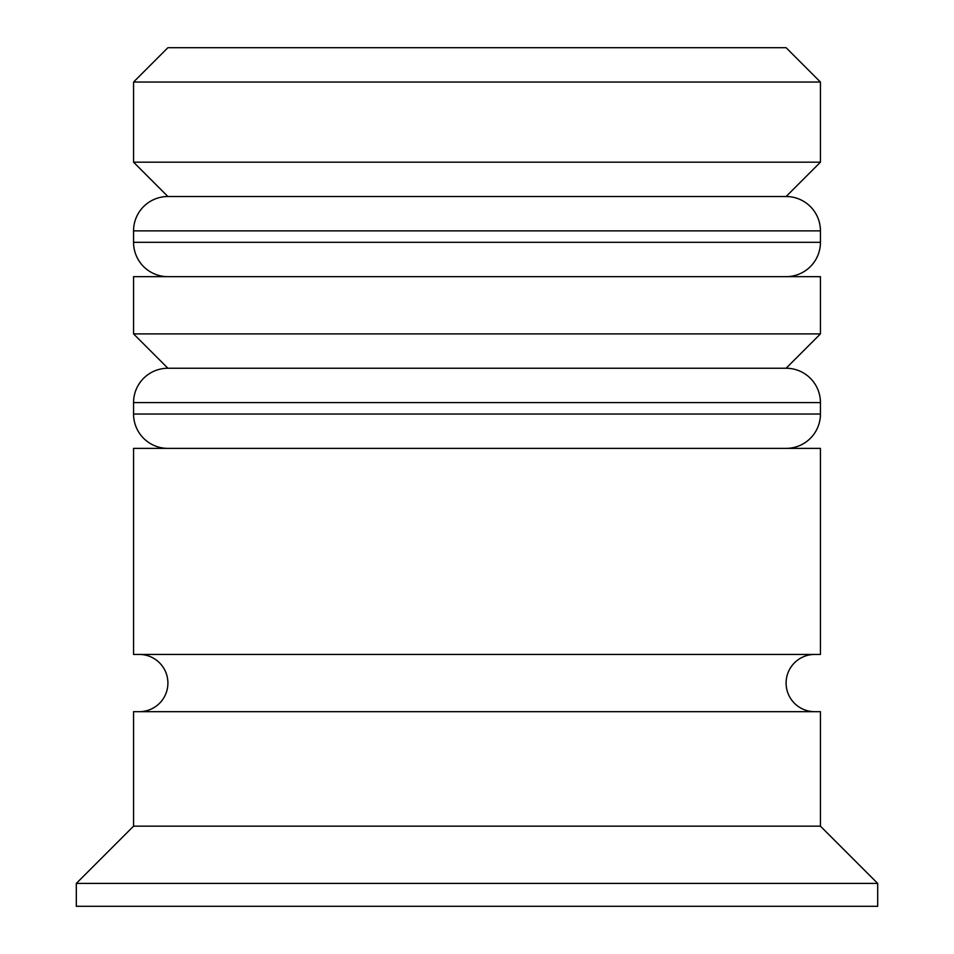 <?xml version="1.0" encoding="UTF-8"?>
<svg xmlns="http://www.w3.org/2000/svg" width="954" height="954" viewBox="0 0 954 954"><rect width="100%" height="100%" fill="white"/><g stroke="black" fill="none" stroke-linecap="round" stroke-linejoin="round"><path stroke-width="1.43" d="M820.44 230.868L133.56 230.868A34.344 34.344 0 0 1 167.904 196.524L133.56 162.18L820.44 162.18L786.096 196.524L167.904 196.524L786.096 196.524A34.344 34.344 0 0 1 820.44 230.868L820.44 242.316A34.344 34.344 0 0 1 786.096 276.66M167.904 276.66A34.344 34.344 0 0 1 133.56 242.316L820.44 242.316M133.56 230.868L133.56 242.316M820.44 402.588L133.56 402.588A34.344 34.344 0 0 1 167.904 368.244L133.56 333.9L820.44 333.9L786.096 368.244L167.904 368.244L786.096 368.244A34.344 34.344 0 0 1 820.44 402.588L820.44 414.036A34.344 34.344 0 0 1 786.096 448.38M167.904 448.38A34.344 34.344 0 0 1 133.56 414.036L820.44 414.036M133.56 402.588L133.56 414.036M139.284 711.684A28.62 28.62 0 0 0 167.904 683.064A28.62 28.62 0 0 0 139.284 654.444M814.716 711.684A28.62 28.62 0 0 1 786.096 683.064A28.62 28.62 0 0 1 814.716 654.444M133.56 82.044L167.904 47.7L786.096 47.7L820.44 82.044L133.56 82.044L133.56 162.18M133.56 826.164L133.56 711.684L820.44 711.684L820.44 826.164L133.56 826.164L76.32 883.404L76.32 906.3L877.68 906.3L877.68 883.404L76.32 883.404M820.44 826.164L877.68 883.404M820.44 82.044L820.44 162.18M820.44 333.9L820.44 276.66L133.56 276.66L133.56 333.9M820.44 448.38L133.56 448.38L133.56 654.444L820.44 654.444L820.44 448.38"/></g></svg>

